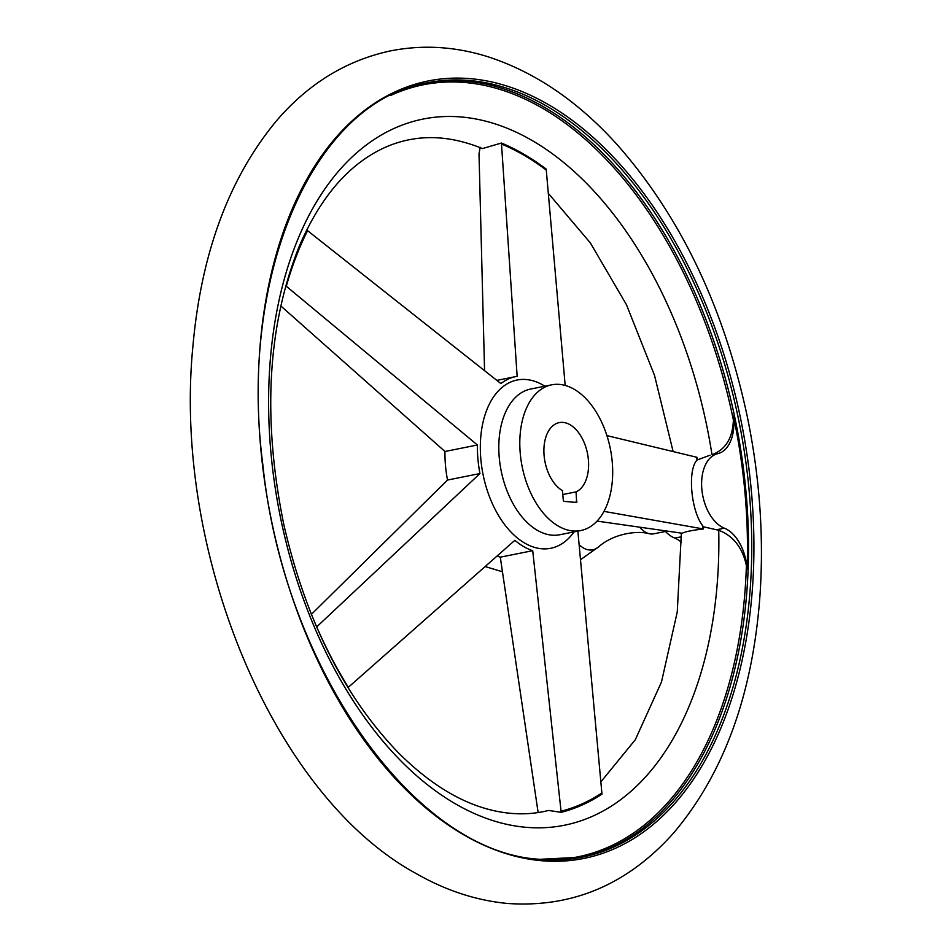 <?xml version="1.0" encoding="UTF-8"?>
<svg xmlns="http://www.w3.org/2000/svg" width="951" height="951" viewBox="0 0 951 951"><rect width="100%" height="100%" fill="white"/><g stroke="black" fill="none" stroke-linecap="round" stroke-linejoin="round"><path stroke-width="1.43" d="M747.07 569.435A394.427 238.796 -101.3 0 0 733.364 415.944L733.387 419.926C732.769 438.031 725.637 449.621 711.99 454.697L717.72 453.675A38.527 23.323 -101.3 0 0 701.838 489.171A38.527 23.323 -101.3 0 0 724.377 528.185A38.527 23.323 -101.3 0 1 747.07 569.435L746.392 565.583C742.517 547.61 733.292 535.841 718.73 530.278L703.407 526.795A346.937 210.052 -101.3 0 1 703.467 528.982L603.992 511.376M703.407 526.795L702.932 526.093C690.997 511.174 687.288 470.139 697.035 460.034L710.005 455.22M606.916 435.617L697.071 457.336A346.937 210.052 -101.3 0 1 697.416 459.559M577.816 530.539L601.971 794.121A346.937 210.052 -101.3 0 1 561.173 812.344L532.715 550.688A89.43 54.136 -101.3 0 1 514.883 540.299L348.328 687.311A345.795 209.351 78.7 0 1 316.695 626.899L479.946 473.55A89.43 54.136 -101.3 0 1 477.402 444.997L286.299 286.251A345.795 209.351 78.7 0 1 307.565 230.677L500.904 383.598A89.43 54.136 -101.3 0 1 515.751 376.596A89.43 54.136 -101.3 0 1 517.154 376.346L501.439 143.03L482.466 148.57C456.539 137.966 431.92 135.066 408.597 139.868C392.145 143.173 376.501 150.258 361.653 161.135C336.119 179.858 315.114 208.768 298.614 247.878C267.267 327.453 262.369 419.831 283.921 525.023C305.996 620.623 344.226 696.607 398.6 752.966C429.4 783.612 460.498 802.692 491.881 810.216C511.662 814.936 530.563 815.007 548.584 810.442L561.173 812.344M597.073 521.1L682.2 533.238C685.683 531.573 692.768 530.159 703.467 528.982M501.439 143.03A346.937 210.052 -101.3 0 1 546.183 169.088L565.179 385.428M311.357 614.394L447.517 480.041L479.946 473.55M280.735 305.889L444.961 451.487L477.402 444.997M681.356 533.238L677.255 611.98L661.48 682.022L635.28 739.771L600.925 781.817M306.674 230.023L307.565 230.677M572.787 530.943A74.297 44.982 78.7 0 0 580.823 530.527A74.297 44.982 78.7 0 0 610.352 448.86A74.297 44.982 78.7 0 0 551.675 384.834A74.297 44.982 78.7 0 0 521.017 459.999A74.297 44.982 78.7 0 0 572.787 530.943M563.325 500.606L563.812 501.332L576.651 502.497L576.056 491.869A35.769 21.659 78.7 0 0 586.957 451.083A35.769 21.659 78.7 0 0 559.224 422.613A35.769 21.659 78.7 0 0 543.948 453.282A35.769 21.659 78.7 0 0 562.433 490.621L563.325 500.606M447.517 480.041A89.43 54.136 -101.3 0 1 444.961 451.487M538.135 812.546L500.285 557.167A89.43 54.136 -101.3 0 1 497.266 556.062M480.172 147.286L479.007 153.765L484.558 370.415M500.285 557.167L532.715 550.688M562.778 494.532L576.056 491.869M665.213 531.181A38.527 23.323 -101.3 0 0 674.77 538.111A38.527 23.323 -101.3 0 1 681.451 542.26M733.364 415.944A38.527 23.323 -101.3 0 1 717.72 453.675M665.474 531.466L653.765 533.808A27.52 16.654 -101.3 0 1 649.533 533.773A27.52 16.654 -101.3 0 1 639.928 527.425M733.387 419.926A393.69 238.356 78.7 0 0 390.671 95.445M543.58 859.597A393.69 238.356 78.7 0 0 746.392 565.583M711.99 454.697A360.084 218.005 78.7 0 0 348.625 160.362A360.084 218.005 78.7 0 0 402.356 762.381A360.084 218.005 78.7 0 0 718.73 530.278M697.035 460.034A345.795 209.351 78.7 0 0 696.607 457.205M546.314 170.11A345.795 209.351 78.7 0 0 501.546 144.041M561.09 811.203A345.795 209.351 78.7 0 0 601.912 792.968M544.852 386.201A85.792 51.948 78.7 0 0 518.473 379.782A85.792 51.948 78.7 0 0 481.575 465.705A85.792 51.948 78.7 0 0 541.499 548.751A85.792 51.948 78.7 0 0 574.012 531.894M703.003 528.887A345.795 209.351 78.7 0 0 702.932 526.093M580.764 857.445A394.843 239.046 78.7 0 0 736.086 423.706A394.843 239.046 78.7 0 0 425.822 83.117M539.645 859.324A394.843 239.046 78.7 0 0 582.369 857.136A394.843 239.046 78.7 0 0 739.296 423.064A394.843 239.046 78.7 0 0 427.427 82.785C313.39 101.377 238.119 274.97 262.868 464.944C283.505 667.138 414.398 852.762 539.918 859.3L582.369 857.136M540.988 860.667A396.448 240.021 78.7 0 0 701.184 293.716A396.448 240.021 78.7 0 0 276.123 254.785A396.448 240.021 78.7 0 0 540.988 860.667M574.642 502.318L576.948 501.855M674.77 538.111L681.38 536.792M716.65 529.731L724.377 528.185M649.533 533.773C636.908 530.183 613.205 533.832 598.619 546.861A31.252 18.925 -101.3 0 1 598.607 546.861A31.252 18.925 -101.3 0 1 579.325 544.887M551.675 384.834L530.67 389.042A74.297 44.982 78.7 0 0 500.024 464.207A74.297 44.982 78.7 0 0 551.794 535.14A74.297 44.982 78.7 0 0 559.83 534.735L580.823 530.527M673.118 451.511L654.538 375.443L626.436 304.665L590.357 242.921L548.442 193.493M515.751 376.596L496.909 380.364M507.299 903.45C476.225 900.442 446.031 890.576 416.693 873.85C272.545 795.88 172.238 550.974 193.029 344.951C201.505 252.098 229.488 177.195 276.955 120.254C308.54 83.617 346.223 60.531 389.993 50.997C422.363 44.507 454.97 46.409 487.815 56.715C535.568 72.228 579.171 102.102 618.637 146.323C680.761 217.482 723.497 306.876 746.844 414.493C759.92 477.093 764.212 538.682 759.694 599.237C752.015 696.298 723.342 774.185 673.677 832.91C627.708 884.513 572.24 908.027 507.299 903.45M598.619 546.861L580.788 559.521M502.592 571.813L485.379 566.618"/></g></svg>
